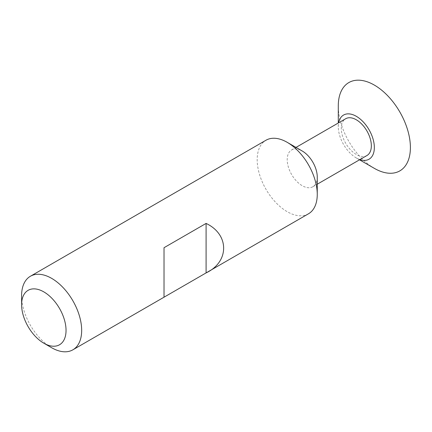 <?xml version="1.0" encoding="UTF-8"?>
<svg xmlns="http://www.w3.org/2000/svg" width="432" height="432" viewBox="0 0 432 432"><rect width="100%" height="100%" fill="white"/><g stroke="black" fill="none" stroke-linecap="round" stroke-linejoin="round"><path stroke-width="0.32" stroke-dasharray="2.16 1.62" d="M317.255 177.028A21.249 12.269 60 0 1 312.854 186.754A21.249 12.269 60 0 1 302.227 185.706A21.249 12.269 60 0 1 288.349 166.979A21.249 12.269 60 0 1 291.605 149.953A21.249 12.269 60 0 1 302.227 151.006M366.935 155.531A21.249 12.269 60 0 1 356.314 154.478A21.249 12.269 60 0 1 342.436 135.756A21.249 12.269 60 0 1 345.692 118.73M308.459 213.808A42.476 24.521 60 0 1 287.221 211.702A42.476 24.521 60 0 1 259.47 174.274A42.476 24.521 60 0 1 265.982 140.238M359.894 159.597A25.493 14.72 60 0 1 356.314 157.945L359.532 159.808L356.314 157.945A25.493 14.72 60 0 1 338.288 126.722A25.493 14.72 60 0 1 338.645 122.796M374.344 168.356A50.992 29.441 60 0 1 338.288 105.905M51.635 347.717A42.476 24.521 60 0 1 21.6 295.693M164.025 297.189L164.025 247.709M312.854 186.754L317.255 184.216M338.288 126.722L338.288 123.007M291.605 149.953L294.986 148.003"/><path stroke-width="0.65" d="M21.6 304.717A31.428 18.144 60 0 1 43.821 291.886A31.428 18.144 60 0 1 66.042 330.377A31.428 18.144 60 0 1 43.821 343.202A31.428 18.144 60 0 1 21.6 304.717L21.6 295.693A42.476 24.521 60 0 1 30.397 276.253L265.982 140.238A42.476 24.521 60 0 1 287.221 142.339A42.476 24.521 60 0 1 287.221 142.344L302.227 151.006A21.249 12.269 60 0 1 317.255 177.028L317.255 194.362A42.476 24.521 60 0 1 308.459 213.808L164.025 297.194L164.025 247.709L206.091 223.42C229.489 234.425 229.489 261.9 206.091 272.905L206.091 223.42M294.986 148.003L345.692 118.73A21.249 12.269 60 0 1 356.314 119.783A21.249 12.269 60 0 1 370.197 138.505A21.249 12.269 60 0 1 366.935 155.531L317.255 184.216M302.227 151.006L287.221 142.344A42.476 24.521 60 0 1 317.255 194.362M30.397 276.253A42.476 24.521 60 0 1 51.635 278.354A42.476 24.521 60 0 1 79.38 315.781A42.476 24.521 60 0 1 72.873 349.817A42.476 24.521 60 0 1 51.635 347.717L43.821 343.202L51.635 347.717M338.645 122.796A25.493 14.72 60 0 1 356.314 116.311A25.493 14.72 60 0 1 374.252 145.411A25.493 14.72 60 0 1 359.894 159.597M374.344 168.356L359.532 159.808L374.344 168.356A50.992 29.441 60 0 0 410.4 147.539A50.992 29.441 60 0 0 374.344 85.088A50.992 29.441 60 0 0 338.288 105.905L338.288 123.007M72.873 349.817L164.025 297.194"/></g></svg>
